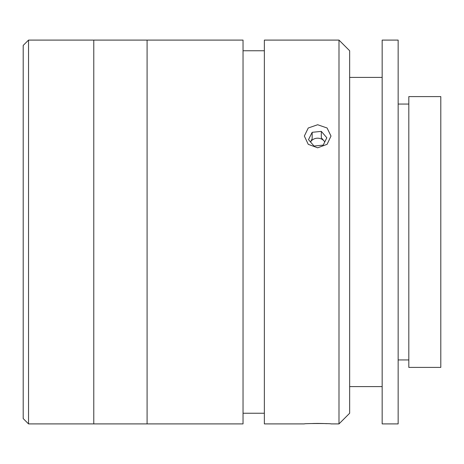 <?xml version="1.0" encoding="UTF-8"?>
<svg xmlns="http://www.w3.org/2000/svg" width="464" height="464" viewBox="0 0 464 464"><rect width="100%" height="100%" fill="white"/><g stroke="black" fill="none" stroke-linecap="round" stroke-linejoin="round"><path stroke-width="0.7" d="M23.2 418.574L23.2 45.426L28.53 40.095L28.53 423.905L23.2 418.574M28.53 423.905L93.78 423.905L93.78 40.095L147.088 40.095L147.088 423.905L147.088 40.095L243.037 40.095L243.037 423.905L93.78 423.905L93.78 40.095L28.53 40.095M327.108 423.673L322.88 423.516M322.654 423.504L317.817 423.441M317.567 423.441L312.759 423.504M317.666 147.819L308.241 144.321L304.343 136.045L308.247 128L317.666 124.735L327.091 128L330.994 136.045L327.097 144.321L317.666 147.819M338.993 423.905L338.993 40.095L264.364 40.095L264.364 423.905L304.343 423.905C303.502 423.406 331.806 423.4 330.994 423.905L338.993 423.905L349.653 413.244L349.653 50.756L338.993 40.095M264.364 50.756L243.037 50.756M264.364 413.244L243.037 413.244M382.162 40.095L382.162 423.905L398.153 423.905L398.153 40.095L382.162 40.095M408.813 96.599L408.813 367.401L440.8 367.401L440.8 96.599L408.813 96.599M324.812 141.833L324.069 140.975A7.987 6.919 0 0 0 312.893 139.565A7.987 6.919 0 0 0 310.538 142.001M326.83 137.779L321.314 131.376L312.156 132.31L308.508 139.647L314.024 146.05L323.182 145.116L326.83 137.779M324.765 141.932A7.987 6.919 0 0 0 324.069 140.975L321.314 137.773L321.314 131.376M312.156 132.31L312.156 138.707L310.526 141.99M398.153 104.064L408.813 104.064M349.653 77.407L382.162 77.407M349.653 386.593L382.162 386.593M398.153 359.936L408.813 359.936"/></g></svg>
